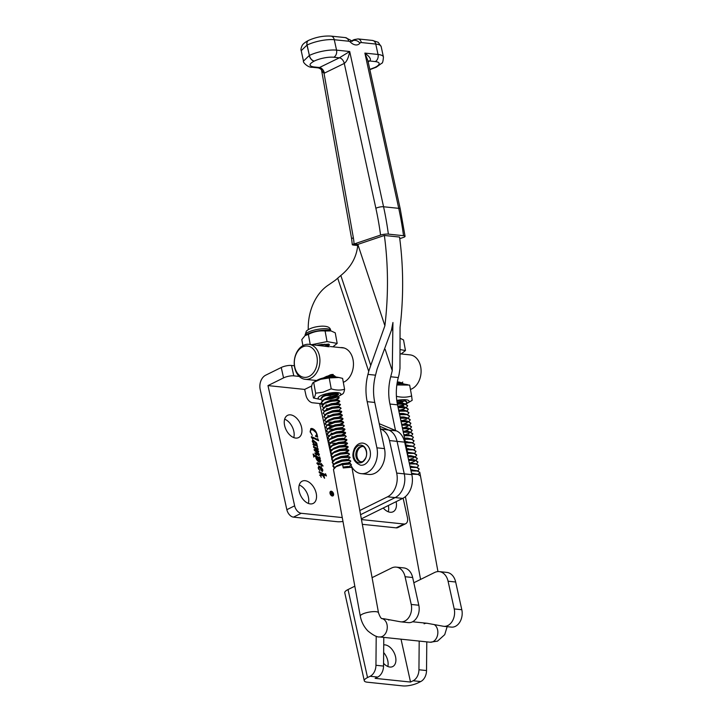 <?xml version="1.0" encoding="UTF-8"?>
<svg xmlns="http://www.w3.org/2000/svg" width="722" height="722" viewBox="0 0 722 722"><rect width="100%" height="100%" fill="white"/><g stroke="black" fill="none" stroke-linecap="round" stroke-linejoin="round"><path stroke-width="1.08" d="M383.265 508.017A12.409 7.743 63.7 0 0 390.187 512.25A12.409 7.743 63.7 0 0 393.12 511.763A12.409 7.743 63.7 0 0 396.116 501.655M361.46 519.569L403.914 524.01A7.41 4.621 63.7 0 0 405.665 523.721A7.41 4.621 63.7 0 0 407.434 517.602L403.129 498.18M388.274 511.772A12.409 7.743 63.7 0 0 388.337 505.508M396.414 430.872A18.519 13.465 96 0 1 404.645 442.153L397.064 441.359A18.519 13.465 -84 0 0 388.824 430.077L396.414 430.872L379.24 423.679M411.856 474.652A18.519 13.465 96 0 1 402.723 498.397L395.133 497.602A18.519 13.465 -84 0 0 404.266 473.867L396.676 473.072L389.474 440.564L397.064 441.359L404.266 473.867L411.856 474.652L404.645 442.153M402.723 498.397L361.334 518.856M362.336 524.325L396.125 527.854A7.41 4.621 63.7 0 0 397.876 527.565L405.665 523.721M396.676 473.072A18.519 13.465 96 0 1 387.543 496.808L395.133 497.602L360.567 514.687L395.133 497.602A18.519 13.465 -84 0 0 404.266 473.867L397.064 441.359A18.519 13.465 -84 0 0 388.824 430.077L379.79 426.296L388.824 430.077L380.341 428.904M330.902 494.76L331.642 492.973L330.405 492.539L332.932 492.801L332.743 494.913L331.786 493.613L330.902 494.76M332.3 494.696L332.743 493.09L331.903 493L332.671 494.597L332.887 493.74M330.441 492.702L332.707 493.081M331.786 493.613L330.866 494.597M333.086 493.496L332.481 495.039M332.968 494.408L332.743 494.913M331.308 491.456A2.301 1.435 63.7 0 0 330.757 491.547A2.301 1.435 63.7 0 0 330.324 493.848A2.301 1.435 63.7 0 0 332.264 495.77A2.301 1.435 63.7 0 0 332.806 495.68A2.301 1.435 63.7 0 0 333.239 493.37A2.301 1.435 63.7 0 0 331.308 491.456M331.786 495.852A2.301 1.435 63.7 0 0 332.003 495.897A2.301 1.435 63.7 0 0 332.544 495.806A2.301 1.435 63.7 0 0 332.671 495.734M330.64 491.619A2.301 1.435 63.7 0 0 330.505 491.673A2.301 1.435 63.7 0 0 329.999 492.251M331.524 491.502A2.563 1.597 63.7 0 0 330.992 491.339A2.563 1.597 63.7 0 0 330.523 491.384M332.788 495.96A2.563 1.597 63.7 0 0 333.302 495.102M332.319 496.005A2.563 1.597 63.7 0 0 332.923 495.906A2.563 1.597 63.7 0 0 333.402 493.343A2.563 1.597 63.7 0 0 331.254 491.213A2.563 1.597 63.7 0 0 330.649 491.312A2.563 1.597 63.7 0 0 330.162 493.875A2.563 1.597 63.7 0 0 332.319 496.005M319.837 475.004L321.813 474.39L319.268 472.621L319.079 471.746L325.387 474.67L325.514 473.713L326.443 475.951L321.543 473.677L323.528 476.051L323.934 475.491L324.557 478.28L322.409 475.139L320.523 475.717L321.29 477.269L319.972 474.914M322.608 475.383L323.483 476.312L323.799 475.627M319.133 472.026L325.126 474.796L325.676 474.237M321.164 463.434L323.05 466.06L321.705 465.446L321.66 466.376L321.425 465.311L317.698 463.587L318.456 464.995L317.4 463.894L317.4 462.676L321.2 464.309L321.019 463.506M317.093 463.217L317.4 462.676L321.2 464.309M317.355 447.36L318.258 449.463L315.992 448.479L318.709 451.53L318.339 452.216L316.416 451.376L318.871 453.669L319.431 454.779L318.962 455.42L315.667 453.903L316.344 455.248L314.909 453.362L315.162 452.875L318.79 454.219L314.332 450.366L314.142 449.49L318.077 450.988L313.664 447.36L313.474 446.485L317.346 448.272L317.355 447.36M317.933 450.627L318.709 451.53L318.339 452.216M318.592 453.759L319.431 454.779L318.962 455.42M314.9 453.01L318.772 454.4M314.205 449.77L317.626 451.34L318.077 450.988M313.538 446.765L317.084 448.398L317.518 447.839M317.725 438.57L318.628 440.709L312.075 437.667L312.752 439.138L311.326 437.189L311.579 436.657L317.725 439.481L317.725 438.57M311.317 436.783L317.463 439.608L317.851 439.012M311.687 385.945L304.657 389.42L305.957 395.313A7.41 4.621 63.7 0 0 312.554 402.768L319.638 403.508L330.261 451.43M304.657 389.42L267.979 385.593L294.639 505.824L286.851 509.678L260.191 389.438A11.11 8.077 96 0 1 265.678 375.196L281.246 367.498L283.547 377.895A7.41 2.121 -12.5 0 1 293.8 375.855L291.498 365.458L294.386 365.765M342.264 517.566L301.227 513.288A7.41 4.621 -116.3 0 1 294.639 505.824M333.97 468.181L333.745 467.17M333.221 464.778L332.95 463.56M332.472 461.403L332.147 459.932M331.723 458.037L331.335 456.277M330.983 454.698L330.514 452.559M310.27 503.902A12.409 7.743 -116.3 0 1 299.847 493.595A12.409 7.743 -116.3 0 1 302.193 481.168A12.409 7.743 -116.3 0 1 305.117 480.69A12.409 7.743 -116.3 0 1 315.541 490.996A12.409 7.743 -116.3 0 1 313.195 503.424A12.409 7.743 -116.3 0 1 310.27 503.902M295.677 438.073A12.409 7.743 -116.3 0 1 285.253 427.758A12.409 7.743 -116.3 0 1 287.6 415.34A12.409 7.743 -116.3 0 1 290.524 414.852A12.409 7.743 -116.3 0 1 300.948 425.168A12.409 7.743 -116.3 0 1 298.601 437.586A12.409 7.743 -116.3 0 1 295.677 438.073M315.379 436.133L316.787 434.328L315.893 432.307L313.871 430.447L311.985 429.761C310.758 429.698 310.289 430.502 310.559 432.18L312.31 435.429L310.117 431.711L310.875 428.597L311.787 428.444C314.278 429.058 316.037 431.034 317.048 434.364L317.671 437.171L315.406 436.223L316.281 435.962M311.985 429.761L311.038 429.951M316.832 444.346L316.362 445.384L317.211 445.528L317.59 446.476L313.528 444.59L314.115 445.727L312.87 444.156L314.196 444.12L312.22 441.223L312.996 440.086L316.371 442.694L317.093 444.22L316.796 445.194M312.87 444.156L313.763 443.922M312.554 440.149L316.371 442.694M314.106 456.015L313.808 456.873L313.158 453.967L314.476 455.365L318.898 457.414L319.404 457.613L319.62 456.791L320.333 458.867L319.151 458.317L320.785 460.889L319.927 462.197C318.095 461.737 316.759 460.311 315.929 457.938L315.902 456.809L313.926 456.105M320.406 462.134L319.927 462.197M313.086 454.174L314.214 455.501L319.151 457.739L319.584 457.261M319.449 467.324L318.79 468.515L319.846 470.717L318.131 467.865L319.097 466.231C320.821 466.638 322.075 467.964 322.851 470.212L322.454 471.394L321.624 470.924L319.819 467.36L318.998 467.459M318.573 466.322L322.075 469.002M319.169 454.914L318.7 455.555M319.575 457.54L319.972 458.696M316.787 434.491L317.211 436.25M284.658 419.175A12.409 7.743 -116.3 0 1 293.764 437.595M322.156 403.769L319.638 403.508L322.463 404.69M313.501 444.048L314.196 444.12M387.543 496.808L359.809 510.526M381.243 429.283A18.519 13.465 96 0 1 389.474 440.564M299.251 376.424L293.8 375.855M283.547 377.895L267.979 385.593M320.902 463.56L322.987 465.78M319.575 475.13L321.813 474.39M319.187 467.45L318.79 468.515M316.11 442.821L316.471 443.416M322.59 470.338L322.192 471.529M311.733 429.888C310.505 429.825 310.027 430.628 310.298 432.307L310.559 432.18M315.631 436.142L316.155 436.043M342.977 521.455A11.11 3.186 -12.5 0 1 337.201 521.699L293.448 517.132A7.41 4.621 -116.3 0 1 286.851 509.678M320.126 459.995L320.785 460.889M320.523 461.015L319.665 462.333M316.362 445.384L317.211 445.528M316.949 445.654L317.211 446.295M316.949 436.377L317.617 436.927M318.456 451.665L318.077 452.342M323.537 476.303L324.07 477.377M316.841 463.343L317.138 462.802M317.463 439.608L317.599 439.147L317.463 439.608M323.483 476.312L323.537 475.753L323.483 476.312M325.685 474.643L326.082 475.78M299.251 485.013A12.409 7.743 -116.3 0 1 308.357 503.433M325.306 474.85L325.414 474.363L325.306 474.85M321.786 474.408L322.4 475.139M313.844 456.151L313.736 457.08M310.749 428.66L311.787 428.444M317.5 448.172L317.897 449.31M317.87 439.382L318.267 440.537M318.528 468.65L318.763 469.336M311.525 428.57L316.191 432.776M316.326 457.008L315.956 458.208L319.413 461.241L320.243 460.365L316.326 457.008L316.218 458.082L319.665 461.114L320.243 460.365M320.415 469.056L321.994 470.681L322.544 469.977L320.09 467.432L320.676 468.921L322.256 470.554L322.544 469.977M313.736 443.759L316.01 445.068L316.823 444.183L313.393 441.187L312.888 441.9L313.998 443.633L316.263 444.942L316.823 444.183M313.393 441.187L312.77 442.451M291.498 365.458A7.41 2.121 167.5 0 0 281.246 367.498M397.226 382.461L401.874 382.886L403.616 383.996M405.087 400.493L406.937 401.983M399.69 406.378L397.948 406.838M397.335 403.878L404.952 403.833L407.578 405.511M400.331 409.906L398.688 410.34M398.066 407.388L405.593 407.352L408.219 409.031M400.981 413.426L399.428 413.832M398.806 410.899L406.242 410.881L408.869 412.551M401.622 416.946L400.159 417.334M399.546 414.41L406.883 414.401L409.509 416.071M402.262 420.466L400.9 420.836M400.286 417.921L407.524 417.921L410.15 419.599M401.026 421.431L408.174 421.44L410.8 423.119M401.766 424.942L408.814 424.969L411.441 426.639M404.194 431.034L403.111 431.332M402.506 428.453L409.455 428.489L412.091 430.159M404.843 434.554L403.851 434.825M403.246 431.964L410.105 432.009L412.731 433.687M405.484 438.073L404.582 438.326M403.986 435.474L410.746 435.528L413.372 437.207M406.125 441.602L405.322 441.819M404.726 438.985L411.396 439.057L414.022 440.727M406.775 445.122L406.062 445.321M405.466 442.505L412.036 442.577L414.663 444.247M407.416 448.642L406.793 448.813M406.206 446.015L412.677 446.097L415.303 447.775M406.946 449.526L413.327 449.616L415.953 451.295M407.596 453.046L413.968 453.145L416.594 454.815M407.858 456.611L414.608 456.665L417.235 458.335M408.634 460.113L415.258 460.185L417.885 461.854M410.637 466.25L410.033 466.421M409.41 463.623L415.899 463.704L418.525 465.383M411.278 469.778L410.8 469.914M410.186 467.134L416.54 467.233L419.175 468.903M410.962 470.645L417.19 470.753L419.816 472.423M411.748 474.155L418.616 474.462L411.558 473.307M417.83 474.273L420.457 476.006M398.517 381.929L400.087 382.552M403.706 400.773L401.658 402.948M399.248 403.95L397.461 404.491M397.172 402.993L401.261 402.912L403.95 403.688M404.23 403.986L403.372 405.8M399.889 407.479L398.192 407.984M397.885 406.504L401.901 406.432L404.6 407.208M404.871 407.506L402.948 409.997M400.539 410.998L398.932 411.486M398.616 410.015L402.551 409.952L405.241 410.728M401.179 414.518L399.663 414.979M399.356 413.525L403.192 413.471L407.668 414.581M401.829 418.038L400.403 418.48M400.096 417.045L403.833 416.991L408.309 418.11L409.545 416.206L406.928 414.672L399.6 414.681M402.47 421.567L401.143 421.973M400.836 420.556L404.482 420.52L407.172 421.296M407.452 421.594L405.52 424.076M403.111 425.087L401.874 425.475M401.576 424.067L407.813 424.816M408.092 425.114L406.17 427.604M403.76 428.606L402.614 428.967M402.316 427.577L408.462 428.345M408.742 428.633L406.811 431.124M403.066 431.097L409.103 431.864M409.383 432.162L408.526 433.976M405.042 435.655L404.085 435.953M403.806 434.608L409.753 435.384M405.692 439.175L404.825 439.454M404.546 438.128L407.695 438.128L412.172 439.238L413.408 437.333L410.8 435.799L404.04 435.745M405.286 441.638L412.822 442.757L414.049 440.862L411.441 439.319L404.78 439.256M406.973 446.214L406.296 446.44M406.026 445.158L413.462 446.286L414.699 444.382L412.082 442.848L405.52 442.767M407.623 449.743L407.027 449.932M406.766 448.669L414.103 449.806L415.34 447.902L412.731 446.367L406.26 446.277M408.264 453.263L407.641 453.461M407.47 452.189L414.753 453.326L415.989 451.421L413.372 449.887L407 449.797M408.914 456.782L407.957 457.089M407.777 455.735L410.917 455.735L415.394 456.845L416.648 455.14L414.013 453.407L407.623 453.317M409.555 460.302L408.733 460.573M408.444 459.255L414.257 460.04M410.195 463.831L409.5 464.056M409.221 462.766L416.684 463.894L417.921 461.99L415.303 460.455L408.688 460.383M410.845 467.351L410.276 467.531M409.997 466.286L417.325 467.414L418.561 465.509L415.944 463.975L409.464 463.894M410.782 469.796L417.975 470.934L419.202 469.038L416.594 467.495L410.249 467.405M411.026 470.906L417.235 471.024L419.798 472.287M411.63 473.659L412.885 473.289M410.863 470.175L412.244 469.769M410.087 466.692L411.603 466.241M410.953 462.721L414.491 461.322M413.21 459.544L416.043 460.374L417.289 458.66L414.663 456.936L407.912 456.873M410.313 459.201L413.841 457.802M406.847 449.084L408.381 448.633M406.116 445.591L407.731 445.113M405.376 442.09L407.091 441.593M404.636 438.588L406.45 438.073M408.697 434.888L411.531 435.718L412.776 434.012L410.15 432.279L403.3 432.234M405.8 434.545L409.338 433.146M408.056 431.368L410.89 432.198L412.136 430.483L409.509 428.76L402.56 428.724M405.159 431.025L408.688 429.626M407.407 427.848L410.24 428.669L411.495 426.964L408.869 425.231L401.82 425.213M404.519 427.505L408.047 426.097M406.766 424.328L409.6 425.15L410.845 423.444L408.219 421.711L401.08 421.702M403.869 423.985L407.407 422.578M406.125 420.8L408.959 421.63L410.204 419.924L407.578 418.191L400.34 418.191M400.954 421.097L406.757 419.058M400.223 417.605L402.578 416.937M407.668 414.59L408.905 412.686L406.287 411.143L398.86 411.17M399.483 414.103L401.937 413.417M404.185 410.24L407.018 411.062L408.273 409.356L405.647 407.623L398.12 407.659M398.743 410.601L404.825 408.49M403.544 406.712L406.378 407.542L407.623 405.836L404.997 404.103L397.389 404.149M398.012 407.1L404.185 404.97M402.903 403.192L405.737 404.022L406.982 402.307L404.356 400.584M403.472 383.978L401.134 382.967L397.181 382.732M399.04 382.064L401.874 382.886L402.768 382.037M420.394 475.627L419.861 472.748L417.975 474.273M381.839 618.564A9.26 6.733 -84 0 1 387.082 624.936A9.26 6.733 -84 0 1 382.118 636.533A9.26 6.733 -84 0 1 379.546 636.939C377.155 637.318 373.274 635.324 367.904 630.965C363.942 626.84 361.406 621.895 360.296 616.137A9.26 2.374 -10.4 0 1 363.076 613.817A9.26 2.374 -10.4 0 1 372.778 611.66A9.26 2.374 -10.4 0 1 378.508 612.807L352.011 467.874L350.928 467.269L343.23 467.937L342.634 464.688L350.332 464.011L351.415 464.616L348.564 467.134M351.415 464.616L350.287 463.75L342.589 464.417L336.163 466.647L333.465 469.444L360.296 616.137M334.656 467.522L332.869 466.186L334.115 464.273L341.993 461.168L349.692 460.492L350.766 461.096L350.287 461.827L347.896 462.946M350.766 461.096L349.647 460.221L341.939 460.898L335.522 463.118L332.824 465.925L334.963 467.342M319.386 345.414L325.153 344.322M331.777 375.593L331.687 374.953L330.053 374.853M327.788 394.753L334.06 393.671M328.438 398.273L335.089 397.028M335.64 396.721L335.198 396.008L329.99 396.658L324.774 398.887L322.409 400.665L321.263 402.659M329.079 401.793L335.73 400.557M323.113 404.139L321.281 402.795L323.979 399.997L330.396 397.768L338.095 397.1L339.178 397.705L336.326 400.214L335.838 399.528L330.64 400.178L325.414 402.407L323.05 404.185L321.913 406.179M325.911 404.952L327.21 405.213M329.728 405.313L336.371 404.076M336.93 403.769L339.34 401.955L336.813 403.12M324.404 411.179L322.572 409.843L325.27 407.037L331.687 404.816L340.414 404.482L336.488 403.057L331.281 403.697L326.055 405.926L323.691 407.704L322.553 409.699M326.561 408.471L327.851 408.733M340.468 404.744L337.616 407.262L337.129 406.576L331.93 407.217L326.705 409.446L324.34 411.224L323.194 413.228M331.01 412.361L337.661 411.116M325.685 418.228L323.853 416.883L326.561 414.085L332.977 411.856L341.705 411.522L337.77 410.096L332.571 410.746L327.346 412.975L324.981 414.753L323.844 416.747M327.842 415.52L329.142 415.782M331.66 415.881L338.302 414.645M338.862 414.338L338.419 413.616L333.212 414.266L327.987 416.495L325.622 418.273L324.485 420.267M326.29 421.729L324.503 420.403L327.201 417.605L333.618 415.376L341.316 414.708L342.399 415.312L339.548 417.83L339.06 417.145L333.862 417.785L328.636 420.014L326.272 421.792L325.126 423.787M326.931 425.258L325.144 423.931L327.842 421.125L334.259 418.904L341.966 418.228L343.04 418.832L340.188 421.35L339.701 420.664L334.503 421.305L329.277 423.534L326.913 425.312L325.775 427.316M329.773 426.088L331.073 426.341M333.591 426.449L340.233 425.204M340.793 424.897L340.351 424.184L335.143 424.834L329.927 427.063L327.562 428.841L326.416 430.835M334.232 429.969L340.883 428.733M328.907 435.835L327.075 434.491L329.773 431.693L336.19 429.464L344.926 429.13L340.992 427.704L335.793 428.354L330.568 430.583L328.203 432.361L327.057 434.355M331.064 433.128L332.355 433.39M334.873 433.489L341.524 432.252M329.557 439.355L327.725 438.01L330.423 435.213L336.84 432.992L345.567 432.649L341.641 431.233L336.434 431.873L331.208 434.102L328.844 435.88L327.707 437.875M331.705 436.648L333.004 436.909M342.724 435.465L345.134 433.651L342.616 434.815L337.075 435.393L331.858 437.622L329.494 439.4L328.348 441.404M336.163 440.537L342.815 439.292M330.838 446.404L329.006 445.059L331.705 442.261L338.122 440.032L346.858 439.698L342.923 438.272L337.725 438.922L332.499 441.151L330.135 442.929L328.997 444.923M331.488 449.923L329.656 448.579L332.355 445.781L338.771 443.552L347.499 443.218L343.573 441.792L338.365 442.442L333.14 444.671L330.775 446.449L329.638 448.443M332.129 453.443L330.297 452.098L332.995 449.301L339.412 447.08L348.148 446.738L344.213 445.321L339.015 445.961L333.79 448.191L331.425 449.968L330.279 451.963M332.77 456.963L330.938 455.627L333.636 452.82L340.062 450.6L348.789 450.266L344.854 448.84L339.656 449.481L334.43 451.71L332.066 453.488L330.929 455.492M345.964 452.387L340.297 453.01L335.071 455.239L332.707 457.017L331.569 459.012M334.06 464.011L332.228 462.667L334.927 459.869L341.344 457.64L350.08 457.306L346.145 455.88L340.946 456.53L335.721 458.759L333.356 460.537L332.21 462.531M349.99 460.302L346.786 459.409L341.587 460.049L336.362 462.279L333.997 464.056M350.63 463.831L347.435 462.928L342.228 463.569L337.003 465.798L334.647 467.576M351.271 467.351L348.076 466.448L343.067 467.044M319.016 345.378L328.438 344.268L329.521 344.872M332.968 374.456L331.66 374.944L334.53 375.783L326.353 376.397M325.225 376.956L334.232 375.963L335.252 376.857M322.472 400.611L320.64 399.275L323.339 396.477L329.755 394.248L337.454 393.571L338.537 394.185M338.239 394.753L335.658 396.035M338.69 398.436L336.172 399.6M323.754 407.659L321.922 406.315L324.62 403.517L331.037 401.288L338.744 400.62L339.818 401.224L339.34 401.955M325.044 414.699L323.212 413.363L324.449 411.45L332.328 408.336L340.035 407.659L341.109 408.273L338.257 410.782M341.75 411.793L338.744 413.688L341.614 414.518L333.564 415.114L325.622 418.273M341.912 416.043L339.394 417.208M331.858 422.162L328.086 422.072M342.553 419.563L340.17 420.682M327.571 428.778L325.784 427.451L327.03 425.538L334.909 422.424L342.607 421.747L343.681 422.352L343.203 423.083L340.685 424.256L343.546 425.087L335.504 425.673L327.562 428.841M332.508 425.682L328.736 425.601M333.149 429.202L329.376 429.121M328.266 432.316L326.434 430.971L327.671 429.058L335.55 425.944L343.248 425.276L344.331 425.881L341.479 428.39M344.972 429.4L341.966 431.296M345.621 432.92L345.134 433.651M330.153 442.866L328.366 441.539L329.602 439.626L337.481 436.512L345.179 435.835L346.262 436.44L343.41 438.958M346.903 439.969L343.898 441.864M335.73 443.29L331.958 443.209M347.553 443.488L344.701 446.006M348.194 447.008L345.324 448.858M348.834 450.528L345.982 453.046M333.42 460.492L331.588 459.147L334.286 456.349L340.703 454.12L348.401 453.452L349.484 454.057L348.997 454.788L346.605 455.907M350.125 457.577L347.273 460.094M349.34 456.782L341.298 457.378L333.356 460.537M349.484 454.057L348.356 453.181L340.649 453.849L332.707 457.017M348.058 449.743L340.008 450.329L332.066 453.488M345.224 452.333L348.789 450.402M347.408 446.214L339.367 446.81L331.425 449.968M345.269 448.597L348.139 446.882M346.768 442.694L338.717 443.29L330.775 446.449M343.934 445.284L347.499 443.362M346.118 439.175L338.077 439.761L330.135 442.929M346.262 436.44L345.134 435.574L337.436 436.241L329.494 439.4M344.836 432.126L336.786 432.722L328.844 435.88M342.002 434.725L345.567 432.794M344.186 428.606L336.145 429.202L328.203 432.361M342.048 430.98L344.926 429.274M344.331 425.881L343.546 425.087M343.681 422.352L342.562 421.486L334.855 422.153L326.913 425.312M340.712 427.677L341.407 427.46M340.071 424.157L343.636 422.226M343.04 418.832L341.912 417.957L334.214 418.634L326.272 421.792M339.43 420.637L342.986 418.706M338.78 417.108L342.345 415.186M342.399 415.312L341.614 414.518M340.974 410.998L332.923 411.585L324.981 414.753M341.109 408.273L339.981 407.398L332.282 408.065L324.34 411.224M338.14 413.589L338.835 413.372M339.683 403.959L331.633 404.546L323.691 407.704M339.818 401.224L338.69 400.349L330.992 401.026L323.05 404.185M336.849 406.549L337.544 406.333M336.208 403.02L339.773 401.098M339.178 397.705L338.049 396.829L330.351 397.497L322.409 400.665M335.559 399.501L339.123 397.569M337.752 393.391L329.701 393.977L323.285 396.207L321.759 397.136L320.622 399.14M335.613 395.764L338.14 394.528M335.315 376.568L334.53 375.783M331.055 374.853L332.3 374.438M328.736 344.078L318.303 345.296M365.422 458.75A8.89 6.462 -84 0 0 364.032 446.512A8.89 6.462 -84 0 0 354.953 449.237A8.89 6.462 -84 0 0 356.343 461.475A8.89 6.462 -84 0 0 365.422 458.75M361.19 461.881A7.78 5.659 96 0 1 357.968 450.077A7.78 5.659 96 0 1 362.796 446.485M400.403 349.628L405.466 350.54L401.17 353.951M400.475 338.438L403.535 339.963L405.466 350.54M383.653 652.562A11.85 7.391 -116.3 0 1 387.759 660.639A11.85 7.391 -116.3 0 1 387.813 666.469M383.788 637.382L383.535 666.072A11.11 8.077 96 0 1 377.723 677.074L375.124 678.355L410.529 682.055L413.128 680.765L420.718 681.559L418.119 682.841A11.11 3.186 167.5 0 1 402.75 685.9L367.336 682.2A11.11 3.186 167.5 0 1 364.276 680.756L344.764 592.753A11.11 3.186 -12.5 0 1 348.022 589.549L354.818 586.192M383.725 644.872A11.85 7.391 -116.3 0 1 395.548 656.794A11.85 7.391 -116.3 0 1 392.705 666.577A11.85 7.391 -116.3 0 1 383.553 663.292M372.083 577.654L391.622 567.997A14.819 10.776 -84 0 1 396.234 567.122A14.819 10.776 -84 0 1 405.078 576.725L411.224 604.449L418.805 605.235L412.668 577.519L405.078 576.725M413.823 582.762L434.617 572.492A14.819 10.776 -84 0 1 439.229 571.607A14.819 10.776 -84 0 1 448.073 581.219L454.219 608.935L461.809 609.729L455.663 582.004L448.073 581.219M376.207 636.226L375.945 665.278A11.11 8.077 -84 0 1 370.133 676.279L367.534 677.561A11.11 3.186 167.5 0 0 364.276 680.756M401.026 639.178L410.529 682.055M439.229 571.607L446.819 572.402A14.819 10.776 96 0 1 455.663 582.004M424.112 623.817A9.26 6.733 96 0 1 427 623.266A9.26 6.733 96 0 1 427.37 623.321L443.263 626.245A12.969 9.431 -84 0 0 443.786 626.317L451.376 627.111A12.969 9.431 -84 0 0 461.809 609.729M420.718 681.559A11.11 8.077 -84 0 0 426.531 670.558L426.783 641.867M396.234 567.122L403.824 567.916A14.819 10.776 96 0 1 412.668 577.519M413.128 680.765A11.11 8.077 -84 0 0 418.94 669.763L419.193 641.073M443.786 626.317A12.969 9.431 -84 0 0 454.219 608.935M381.812 618.555L384.005 618.781A9.26 6.733 96 0 1 384.375 618.835L400.268 621.75A12.969 9.431 -84 0 0 400.791 621.832A12.969 9.431 -84 0 0 411.224 604.449M418.805 605.235A12.969 9.431 96 0 1 408.381 622.626L400.791 621.832M389.546 619.783A9.26 6.733 -84 0 0 388.707 620.117M321.714 71.063C321.741 69.754 320.604 68.698 318.303 67.895L319.295 67.606A5.559 4.043 -84 0 0 319.485 67.516L339.349 57.823L349.701 51.506C348.536 57.67 346.731 61.641 344.286 63.428L324.413 73.121A11.11 8.077 96 0 1 324.034 73.292L321.714 71.063L351.677 239.126A5.559 1.408 169.9 0 1 353.356 237.755A37.039 26.94 96 0 1 354.042 244.009A5.559 0.767 177.4 0 0 352.282 244.659A5.559 0.767 177.4 0 0 353.78 245.11L357.76 245.525M369.808 69.393L374.898 67.453A5.559 3.475 64 0 0 376.198 67.236L376.198 67.236A5.559 3.475 64 0 0 376.252 67.209M361.343 42.553A5.559 4.043 -84 0 0 358.022 38.925L372.435 40.432A5.559 4.043 96 0 1 375.756 44.051L361.343 42.553A3.7 2.319 64 0 0 359.926 43.149A11.11 6.949 -116 0 1 350.441 42.156A3.7 2.319 64 0 0 348.699 41.226L334.277 39.728A19.629 5.568 167.7 0 0 307.103 45.044L309.377 55.459L306.994 45.098L301.209 50.684L303.484 61.099L309.269 55.513A5.559 3.475 64 0 0 314.196 61.108C308.754 64.105 308.664 66.045 313.917 66.938L319.485 67.516A5.559 3.475 64 0 1 324.413 73.121M340.829 275.488L337.697 278.169L368.716 371.397L370.756 365.44L340.829 275.488C351.172 267.086 356.839 256.725 357.832 244.406L384.366 235.471A267.663 194.624 96 0 1 384.898 325.748L357.832 244.406L354.042 244.009L380.575 235.074A267.663 194.624 -84 0 0 375.873 208.27L344.286 63.428A5.559 3.475 64 0 0 339.349 57.823L333.79 57.246A14.079 3.998 167.7 0 0 314.305 61.054L314.196 61.108M399.753 238.657L403.336 237.448A5.559 1.2 172.4 0 0 405.051 236.32A5.559 1.2 172.4 0 0 403.535 235.706A273.214 198.667 -84 0 0 398.743 208.342A5.559 1.579 167.7 0 1 400.268 209.064L367.886 60.594L364.881 53.094C369.89 56.83 371.496 59.466 369.7 60.991L368.139 61.758M403.535 235.706L388.364 234.127A5.559 1.2 172.4 0 0 380.575 235.074M407.786 456.286A19.449 14.142 96 0 0 407.253 450.988L397.533 404.834A44.448 32.319 -84 0 1 398.3 377.561A267.663 194.624 96 0 0 399.067 374.565L399.97 368.491L400.069 327.337A267.663 194.624 96 0 0 399.546 237.051L384.366 235.471M308.267 329.566A44.448 32.319 96 0 1 327.644 285.551L334.133 281.075A37.039 26.94 -84 0 0 337.697 278.169M370.756 365.44L384.898 325.748M368.716 371.397A267.663 194.624 96 0 1 367.949 374.393A44.448 32.319 -84 0 0 367.182 401.667L376.902 447.82A19.449 14.142 96 0 1 368.942 471.502A19.449 14.142 96 0 1 361.208 473.65A19.449 14.142 96 0 1 351 465.293M361.208 473.65L368.789 474.444A19.449 14.142 -84 0 0 376.532 472.296A19.449 14.142 -84 0 0 384.492 448.615L374.763 402.461A44.448 32.319 96 0 1 375.53 375.178A267.663 194.624 -84 0 0 377.074 369.086L391.459 330.135L392.939 322.499L392.254 370.675L385.151 349.313M395.512 430.493L389.943 404.04A44.448 32.319 96 0 1 390.71 376.767A267.663 194.624 -84 0 0 392.254 370.675M350.378 463.759A19.449 14.142 96 0 1 350.215 463.289M340.441 347.616A17.779 12.933 96 0 1 342.318 347.625A17.779 12.933 96 0 1 353.338 361.731A17.779 12.933 96 0 1 345.703 381.026A17.779 12.933 96 0 1 343.311 382.317M327.219 346.605A7.78 1.995 169.6 0 0 327.833 346.1A7.78 1.995 169.6 0 0 328.104 345.405A7.78 1.995 169.6 0 0 326.398 344.511L324.53 344.286M322.265 344.349L317.138 345.179M311.976 344.638L327.039 341.578L337.174 343.41L332.878 346.822M324.395 344.304L320.063 345.098M327.923 345.08L324.494 346.145M337.174 343.41L335.243 332.833L331.028 330.92L325.099 331.001L327.039 341.578M325.099 331.001C319.241 330.477 313.664 331.615 308.375 334.394L310.216 344.457M308.375 334.394L305.027 335.622L301.796 339.62L302.897 345.639M325.956 346.407L328.023 345.206M331.028 330.911L330.071 330.64A13.926 3.574 169.6 0 0 317.563 330.965A13.926 3.574 169.6 0 0 305.74 335.089L305.027 335.622M320.712 399.51A11.516 2.951 -10.4 0 1 320.46 399.474L313.456 397.993C314.422 397.741 315.162 396.143 315.649 393.201L322.96 392.217L331.217 388.842L329.223 377.949L320.595 379.312L313.366 382.452L316.958 380.313A11.516 2.951 -10.4 0 1 321.723 378.382A11.516 2.951 -10.4 0 1 335.586 376.911L338.898 377.489L329.223 377.949M331.217 388.842C335.883 390.322 340.342 390.467 344.584 389.275L342.598 378.382L338.898 377.489M344.584 389.275C344.105 392.199 343.365 393.797 342.39 394.068M315.649 393.201L313.664 382.308C312.689 382.561 311.958 384.158 311.462 387.1L313.456 397.993M320.46 399.474A11.516 2.951 -10.4 0 1 324.62 394.23A11.516 2.951 -10.4 0 1 337.941 392.678A11.516 2.951 -10.4 0 1 339.087 396.062A11.516 2.951 -10.4 0 1 337.706 396.775M337.201 396.992A11.516 2.951 -10.4 0 1 334.322 398.002A11.516 2.951 -10.4 0 1 324.683 399.645M335.45 397.073L328.131 398.363M336.759 396.441L337.129 393.959L333.248 393.707A7.78 1.995 169.6 0 0 332.463 393.743M326.552 398.887L333.763 397.723L327.201 398.652M326.2 394.844A7.78 1.995 169.6 0 0 321.967 396.983M332.526 396.161L336.542 394.79L336.732 393.86M326.561 395.133L335.107 393.68M336.235 393.77L330.396 395.421L325.099 395.674M323.239 377.967L331.398 374.528L335.947 376.956M397.244 382.371L404.239 384.086M410.439 389.438A17.599 12.797 -84 0 0 420.727 367.074A17.599 12.797 -84 0 0 410.069 354.881L400.358 353.87M319.557 356.515A17.599 12.797 96 0 1 305.244 379.321A17.599 12.797 96 0 1 294.585 367.128A17.599 12.797 96 0 1 308.899 344.322A17.599 12.797 96 0 1 319.557 356.515M329.169 346.768L308.899 344.322M294.639 366.433A15.74 11.444 -84 0 0 308.547 376.658A15.74 11.444 -84 0 0 316.985 356.939A15.74 11.444 -84 0 0 303.078 346.722A15.74 11.444 -84 0 0 294.639 366.433M396.423 396.622L396.324 393.833M396.793 396.396C401.946 397.596 406.892 397.452 411.63 395.981L409.645 385.088L396.838 384.97M396.965 384.086A11.516 2.951 -10.4 0 1 403.878 384.041L407.984 384.763M411.63 395.981L412.154 400.34L407.379 403.192A11.516 2.951 -10.4 0 1 405.746 404.013M396.784 400.421A11.516 2.951 -10.4 0 1 407.434 400.033A11.516 2.951 -10.4 0 1 407.379 403.192M404.194 404.618A11.516 2.951 -10.4 0 1 397.822 406.233M405.574 401.044L400.421 400.89A7.78 1.995 169.6 0 0 396.919 401.378M403.643 401.242L397.118 402.65M403.914 524.01L396.125 527.854M301.227 513.288L293.448 517.132M447.144 626.669L444.725 634.656L437.532 641.136L430.132 642.219A9.26 6.733 -84 0 0 432.704 641.813A9.26 6.733 -84 0 0 437.667 630.216A9.26 6.733 -84 0 0 434.292 624.593M362.309 446.395A7.78 5.659 -84 0 0 356.921 449.968A7.78 5.659 -84 0 0 360.693 461.863C362.597 461.376 362.191 462.811 365.413 458.47C368.762 452.793 364.213 445.303 362.309 446.395M370.133 676.279L377.723 677.074M348.022 589.549L367.534 677.561M375.945 665.278L383.535 666.072M418.94 669.763L426.531 670.558M312.193 67.254A5.559 4.043 -84 0 0 312.211 67.263L312.211 67.263A5.559 4.043 -84 0 0 313.917 66.938M381.171 46.596A19.629 5.568 167.7 0 0 375.756 44.051L378.03 54.466A19.629 5.568 -12.3 0 1 383.436 57.002L381.171 46.596L378.211 42.291L372.435 40.432M352.21 41.271A5.559 3.475 64 0 0 352.769 40.739L351.912 41.154M359.926 43.149A5.559 4.142 -142.6 0 0 352.769 40.739A9.26 5.785 -116 0 1 354.141 39.602L351.461 40.91M301.209 50.684C300.668 49.782 301.011 48.013 302.211 45.387C303.114 43.843 305.162 42.219 308.348 40.504L308.465 40.45A5.559 3.475 -116 0 0 307.103 45.044L306.994 45.098A5.559 3.475 -116 0 1 308.348 40.504L308.348 40.504A5.559 3.475 -116 0 1 308.411 40.477M319.295 67.606A5.559 3.547 67.4 0 1 324.034 73.292L353.356 237.755M374.898 67.453L375.007 67.399A14.079 3.998 167.7 0 0 375.269 61.578L369.7 60.991A5.559 3.475 -116 0 0 368.4 61.208L367.967 61.695M314.305 61.054A5.559 3.475 64 0 1 309.377 55.459A19.629 5.568 -12.3 0 1 336.551 50.134L349.701 51.506L383.562 206.763L398.743 208.342L364.881 53.094L378.03 54.466A5.559 4.043 -84 0 1 375.269 61.578M333.79 57.246A5.559 4.043 96 0 0 336.551 50.134L334.277 39.728A5.559 4.043 -84 0 0 330.956 36.1L345.378 37.607A5.559 4.043 -84 0 1 348.699 41.226M375.007 67.399A5.559 3.475 64 0 0 376.306 67.182L369.863 69.637M350.441 42.156A5.559 2.166 -45.9 0 0 350.414 40.071L345.378 37.607M388.364 234.127A273.214 198.667 96 0 0 383.562 206.763A5.559 1.579 167.7 0 0 375.873 208.27M367.949 374.393L375.53 375.178M398.3 377.561L390.71 376.767M392.606 330.261L391.947 328.302M397.533 404.834L389.943 404.04M367.182 401.667L374.763 402.461M376.902 447.82L384.492 448.615M407.253 450.988L406.594 450.916M305.596 333.898A12.969 3.321 169.6 0 0 305.126 335.053L306.354 331.082C309.467 328.348 314.422 326.723 321.2 326.191C327.265 325.938 330.414 327.337 330.631 330.387A12.969 3.321 169.6 0 0 319.332 329.115A12.969 3.321 169.6 0 0 305.596 333.898M437.956 571.58L420.448 475.807M420.565 579.432L405.421 496.61M412.596 621.768L427 623.266M379.546 636.939L430.132 642.219M378.508 612.807C379.808 616.48 380.945 618.42 381.92 618.61L381.469 618.519M327.635 346.659L329.033 345.603M331.813 375.566L333.239 374.492M335.685 396.694L338.049 394.916M338.898 414.302L341.271 412.524M340.829 424.87L343.203 423.083M342.12 431.918L344.484 430.132M344.051 442.478L346.425 440.7M345.342 449.526L347.706 447.739M346.632 456.566L348.997 454.788M347.914 463.614L350.287 461.827M323.384 395.927L321.759 397.136M335.55 396.08L338.392 396.91M336.199 399.609L339.042 400.43M337.49 406.648L340.324 407.479M339.421 417.217L342.255 418.038M340.062 420.736L342.905 421.567M342.634 434.825L345.477 435.655M345.856 452.432L348.699 453.263M362.859 443.1C359.52 442.794 356.731 444.553 354.493 448.38C351.118 456.295 353.139 461.899 360.549 465.203C363.879 465.519 366.668 463.759 368.924 459.923C371.722 455.916 371.189 444.626 362.859 443.1M318.303 67.895L312.211 67.263C308.15 67.85 302.473 62.101 303.484 61.099M358.022 38.925L354.141 39.602M330.956 36.1C323.411 35.676 315.911 37.129 308.465 40.45M352.282 244.659L351.677 239.126M351.957 41.416L350.414 40.071M376.306 67.182L381.794 63.202C382.543 63.365 383.093 61.298 383.436 57.002M400.268 209.064L405.051 236.32M339.087 396.062L342.688 393.932M316.633 380.512L305.244 379.321M344.15 347.995L330.324 346.551"/></g></svg>

